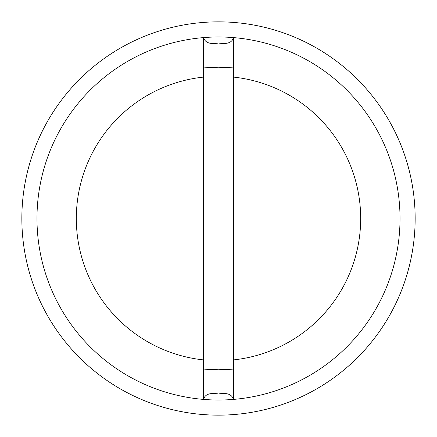 <?xml version="1.0" encoding="UTF-8"?>
<svg xmlns="http://www.w3.org/2000/svg" width="437" height="437" viewBox="0 0 437 437"><rect width="100%" height="100%" fill="white"/><g stroke="black" fill="none" stroke-linecap="round" stroke-linejoin="round"><path stroke-width="0.66" d="M203.68 37.582C204.948 42.668 209.891 44.481 218.5 43.028C227.322 44.432 232.26 42.618 233.32 37.582L233.626 37.609L233.626 399.391L233.32 399.418C232.052 394.332 227.109 392.519 218.5 393.972C209.678 392.568 204.74 394.382 203.68 399.418L203.374 399.391L203.374 369.008L218.5 369.768L233.626 369.008L233.626 359.886A142.194 142.194 0 0 0 233.626 77.114L233.626 67.992L218.5 67.232L203.374 67.992L203.374 37.609L203.68 37.582A181.524 181.524 0 0 1 233.32 37.582A181.524 181.524 0 0 0 218.5 36.976M415.15 218.5A196.65 196.65 0 0 1 218.5 415.15A196.65 196.65 0 0 1 21.85 218.5A196.65 196.65 0 0 1 218.5 21.85A196.65 196.65 0 0 1 415.15 218.5M218.5 400.024A181.524 181.524 0 0 0 233.32 399.418A181.524 181.524 0 0 1 203.68 399.418M203.374 399.391A181.524 181.524 0 0 1 36.976 218.5A181.524 181.524 0 0 0 203.374 399.391L203.374 359.886A142.194 142.194 0 0 1 203.374 77.114L203.374 67.992A151.268 151.268 0 0 1 233.626 67.992L233.626 37.609A181.524 181.524 0 0 1 400.024 218.5A181.524 181.524 0 0 1 233.626 399.391L233.626 369.008A151.268 151.268 0 0 1 203.374 369.008L203.374 37.609A181.524 181.524 0 0 0 36.976 218.5A181.524 181.524 0 0 1 203.374 37.609M400.024 218.5A181.524 181.524 0 0 1 233.626 399.391"/></g></svg>
